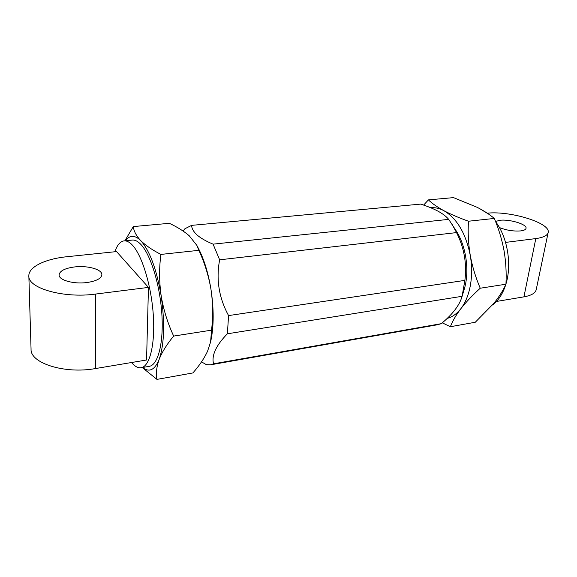 <?xml version="1.0" encoding="UTF-8"?>
<svg xmlns="http://www.w3.org/2000/svg" width="577" height="577" viewBox="0 0 577 577"><rect width="100%" height="100%" fill="white"/><g stroke="black" fill="none" stroke-linecap="round" stroke-linejoin="round"><path stroke-width="0.87" d="M213.079 244.15L448.697 219.375C446.403 216.577 442.869 213.858 438.087 211.218C433.204 208.629 427.398 206.256 420.676 204.107L191.593 225.369C191.73 228.535 193.569 231.752 197.11 235.034C200.854 238.251 206.177 241.294 213.079 244.15L219.649 259.816C215.942 279.246 218.914 297.833 228.564 315.583L227.388 333.794C216.065 345.342 211.442 355.353 213.526 363.813L210.583 364.815L206.4 364.671L201.51 361.88M213.526 363.813L441.326 323.661C452.491 314.342 459.342 305.449 461.903 296.989L464.182 289.423C469.721 271.796 466.331 246.61 456.335 231.074L448.697 219.375M219.649 259.816L456.537 232.596L451.971 224.114M228.564 315.583L464.882 280.386C466.981 263.747 464.204 247.814 456.537 232.596M191.593 225.369L184.928 228.737L183.053 231.002M210.583 364.815L437.243 324.801L441.326 323.661M227.388 333.794L462.098 296.304L464.882 280.386M461.903 296.989L462.098 296.304M114.873 251.76C117.189 245.023 120.261 241.395 124.091 240.876L132.292 240.075C134.931 239.823 137.708 241.186 140.622 244.165C150.424 254.053 159.887 284.266 161.82 313.556C163.825 342.882 158.04 365.097 149.263 366.337L141.149 367.722C138.04 368.184 134.83 366.445 131.527 362.522M124.091 240.876C126.68 240.631 129.407 242.001 132.27 245.001C141.906 254.962 151.289 285.341 153.28 314.768C155.336 344.238 149.739 366.518 141.149 367.722M86.658 282.571C96.244 281.172 101.307 278.547 101.855 274.71C102.23 269.445 87.704 265.341 74.736 266.92C64.949 268.226 59.734 270.887 59.085 274.897C58.674 280.105 73.56 284.31 86.658 282.571M66.968 256.722C45.518 258.813 28.381 266.927 28.85 275.965C27.84 288.305 64.004 298.511 95.429 294.082L148.455 287.404L116.554 251.586L66.968 256.722M28.85 275.965L31.057 349.193C30.163 363.258 65.042 374.177 95.349 368.573L146.565 360.005L148.455 287.404M499.401 227.54C506.433 230.324 513.53 231.442 520.706 230.901C523.938 230.49 525.712 229.632 526.029 228.348C527.356 224.359 509.592 218.979 499.87 220.299L495.528 221.474M492.477 305.017C498.398 300.61 502.834 293.787 505.791 284.54M505.95 283.999C512.044 264.511 507.493 237.255 495.593 221.64M488.748 214.204L479.631 208.607M496.472 301.454L523.923 296.859C531.273 295.532 535.369 293.145 536.206 289.683L548.15 232.567C551.013 223.111 510.825 210.742 487.478 213.158M505.56 242.405L535.809 238.589C543.296 237.565 547.407 235.56 548.15 232.567M142.512 367.491C149.227 372.742 154.766 370.052 159.144 359.421C164.322 344.274 165 323.12 161.185 295.951C156.576 269.113 149.746 250.663 140.701 240.602C134.802 234.882 129.724 234.933 125.469 240.739M142.223 367.542L156.973 379.385C155.84 373.427 156.562 366.77 159.144 359.421C162.079 351.999 166.926 344.217 173.663 336.074C167.712 323.279 163.551 309.899 161.185 295.951C159.194 281.951 159.101 268.103 160.904 254.421C152.234 249.964 145.505 245.355 140.701 240.602C136.273 235.827 133.806 231.146 133.309 226.573L124.892 240.797M196.836 245.369L198.885 250.324C204.626 262.86 208.665 275.878 210.98 289.38C208.326 273.26 204.208 259.729 198.625 248.81L196.836 245.369L189.27 235.805C184.027 231.262 177.391 227.1 169.371 223.313L133.309 226.573M198.885 250.324L160.904 254.421M210.591 342.01L210.937 340.387C213.894 325.854 213.908 308.854 210.98 289.38C212.971 302.932 213.158 316.528 211.55 330.159L173.663 336.074M211.55 330.159L210.583 342.01L207.54 351.285C204.135 358.562 199.245 365.782 192.877 372.944L156.973 379.385M447.211 318.389C452.325 317.011 456.876 313.773 460.872 308.673C465.451 302.665 468.632 294.876 470.392 285.305C472.065 275.662 472.015 265.622 470.233 255.2C465.754 233.252 456.941 218.409 443.814 210.655C439.364 208.304 434.957 207.323 430.601 207.706M442.285 322.839L450.377 326.726C452.455 321.23 455.945 315.215 460.872 308.673C466.043 302.074 472.498 295.258 480.237 288.226C475.7 277.645 472.361 266.639 470.233 255.2C468.351 243.725 467.767 232.401 468.481 221.229C458.953 217.817 450.724 214.291 443.814 210.655C437.15 206.992 432.022 203.407 428.408 199.887L423.626 205.095M468.481 221.229L494.301 218.438C489.772 214.586 484.081 210.886 477.229 207.352L453.5 197.615L428.408 199.887M494.301 218.438C498.708 228.838 501.961 239.599 504.053 250.743C505.921 261.908 506.548 273.065 505.942 284.209L480.237 288.226M505.942 284.209C503.173 290.354 499.22 296.643 494.085 303.084L475.282 322.255L450.377 326.726M95.429 294.082L95.349 368.573M535.809 238.589L523.923 296.859"/></g></svg>
